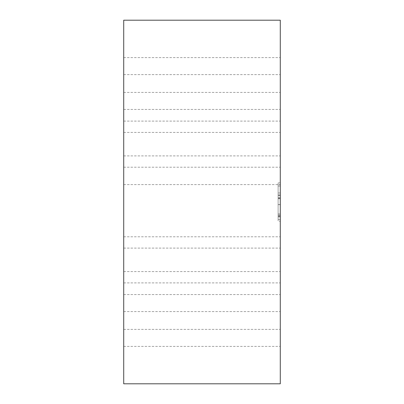 <?xml version="1.0" encoding="UTF-8"?>
<svg xmlns="http://www.w3.org/2000/svg" width="404" height="404" viewBox="0 0 404 404"><rect width="100%" height="100%" fill="white"/><g stroke="black" fill="none" stroke-linecap="round" stroke-linejoin="round"><path stroke-width="0.3" stroke-dasharray="2.02 1.52" d="M280.285 383.8L280.285 20.2M123.715 383.8L123.715 20.2M280.285 265.499L280.285 282.896L280.285 265.499M123.715 265.499L123.715 282.896L123.715 265.499M280.285 202L280.285 184.603L280.285 202M123.715 202L123.715 184.603L123.715 202M280.285 138.501L280.285 121.104L280.285 138.501M123.715 138.501L123.715 121.104L123.715 138.501M280.285 92.016L280.285 74.619L280.285 92.016M123.715 92.016L123.715 74.619L123.715 92.016M280.285 311.984L280.285 329.381L280.285 311.984M123.715 311.984L123.715 329.381L123.715 311.984M280.285 149.808L280.285 167.206L280.285 149.808M123.715 149.808L123.715 167.206L123.715 149.808M280.285 75.003L280.285 57.605L280.285 75.003M123.715 75.003L123.715 57.605L123.715 75.003M280.285 254.192L280.285 236.794L280.285 254.192M123.715 254.192L123.715 236.794L123.715 254.192M280.285 328.997L280.285 311.6L280.285 328.997M123.715 328.997L123.715 311.6L123.715 328.997M278.114 182.866L280.285 182.866L280.285 221.134L280.285 182.866L278.114 182.866L278.114 221.134L280.285 221.134L278.114 221.134L278.114 182.866M278.114 198.718L278.114 204.576L278.114 192.976L278.114 204.576L278.114 198.718L280.285 198.718L280.285 198.303L280.285 214.984L280.285 198.303L280.285 204.576L280.285 198.718L278.114 198.718M278.114 184.689L278.114 194.996L278.114 184.689L278.114 186.032L278.114 184.689L280.285 184.689L280.285 197.359L280.285 184.689L280.285 194.996L280.285 184.689L278.114 184.689M278.114 186.032L278.114 197.359L278.114 186.032L280.285 186.032L278.114 186.032M278.114 214.984L278.114 198.303L278.114 214.984L278.114 213.898L278.114 214.984L280.285 214.984L278.114 214.984M278.114 213.898L278.114 204.646L278.114 217.029L278.114 204.646L278.114 213.898L280.285 213.898L278.114 213.898M278.114 217.029L278.114 219.397L278.114 217.029L280.285 217.029L280.285 219.397L280.285 204.646L280.285 217.029L278.114 217.029M278.114 198.303L280.285 198.303L278.114 198.303M278.114 215.943L280.285 215.943L278.114 215.943M278.114 195.41L280.285 195.41L280.285 192.976L280.285 204.576L280.285 192.976L280.285 195.41L280.285 194.996L280.285 195.41L278.114 195.41M278.114 194.996L280.285 194.996L278.114 194.996M280.285 219.397L278.114 219.397M123.715 184.603L280.285 184.603L123.715 184.603M123.715 282.896L280.285 282.896L123.715 282.896M123.715 248.101L280.285 248.101L123.715 248.101M123.715 155.899L280.285 155.899L123.715 155.899M123.715 121.104L280.285 121.104L123.715 121.104M123.715 109.413L280.285 109.413L123.715 109.413M123.715 74.619L280.285 74.619L123.715 74.619M123.715 329.381L280.285 329.381L123.715 329.381M123.715 294.587L280.285 294.587L123.715 294.587M123.715 167.206L280.285 167.206M123.715 132.411L280.285 132.411M123.715 92.4L280.285 92.4M123.715 57.605L280.285 57.605M123.715 271.589L280.285 271.589M123.715 236.794L280.285 236.794M123.715 346.395L280.285 346.395M123.715 311.6L280.285 311.6M280.285 204.646L278.114 204.646L280.285 204.646M280.285 216.246L278.114 216.246L280.285 216.246M280.285 192.976L278.114 192.976L280.285 192.976M280.285 204.576L278.114 204.576L280.285 204.576M280.285 197.359L278.114 197.359"/><path stroke-width="0.61" d="M280.285 20.2L280.285 383.8L123.715 383.8L123.715 20.2L280.285 20.2"/></g></svg>
